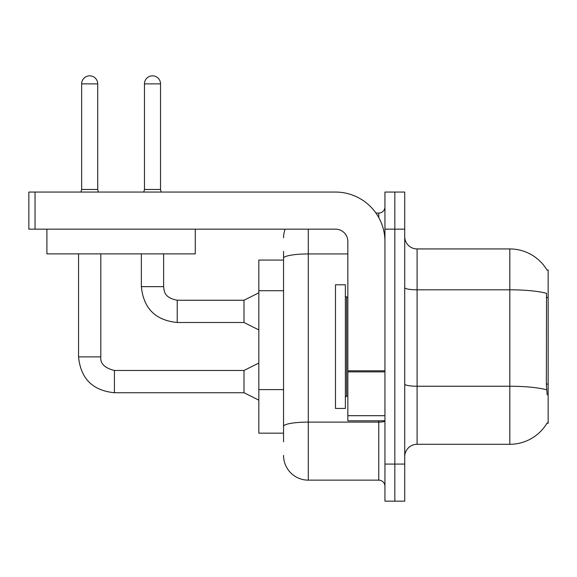 <?xml version="1.0" encoding="UTF-8"?>
<svg xmlns="http://www.w3.org/2000/svg" width="577" height="577" viewBox="0 0 577 577"><rect width="100%" height="100%" fill="white"/><g stroke="black" fill="none" stroke-linecap="round" stroke-linejoin="round"><path stroke-width="0.87" d="M547.025 270.108A43.275 43.275 0 0 0 509.823 248.932A43.275 43.275 0 0 1 547.025 270.108L548.15 269.957L548.15 423.273L546.931 423.273L547.155 422.905A43.275 43.275 0 0 1 509.823 444.29L417.092 444.29A12.362 12.362 0 0 0 404.722 456.652M283.552 282.059L283.552 251.406L283.552 260.061L258.828 260.061L258.828 433.161L283.552 433.161M394.834 464.074L394.834 501.168L404.722 501.168L404.722 464.074L394.834 464.074L394.834 501.168L384.938 501.168L384.938 464.074L394.834 464.074L394.834 229.148L394.834 464.074M384.938 464.074L384.938 192.062L394.834 192.062L394.834 229.148L394.834 192.062L404.722 192.062L404.722 464.074M547.155 394.834L546.361 384.087L546.534 293.34A43.275 7.515 180 0 0 509.823 289.805L509.823 248.932A43.275 43.275 0 0 1 546.931 269.957A43.275 43.275 0 0 0 509.823 248.932L417.092 248.932A12.362 12.362 0 0 1 404.722 236.57A12.362 12.362 0 0 0 417.092 248.932L417.092 444.29M283.552 441.816L283.552 251.406M308.284 229.148L308.284 480.143L378.757 480.143L378.757 420.799M375.944 213.079L378.757 213.079A6.181 6.181 0 0 0 384.938 206.898M283.552 430.687L283.552 398.281M384.938 486.332A6.181 6.181 0 0 0 378.757 480.143M283.552 237.803A24.732 24.732 0 0 1 285.117 229.148M308.284 480.143A24.732 24.732 0 0 1 283.552 455.419M335.482 346.611L335.482 408.437L345.378 408.437L345.378 284.793L335.482 284.793L335.482 346.611M384.938 420.799L347.852 420.799L347.852 370.802L384.938 370.802M384.938 241.518A49.456 49.456 0 0 0 335.482 192.062L35.031 192.062L35.031 229.148L335.482 229.148A12.362 12.362 0 0 1 347.852 241.518L347.852 370.802M35.031 229.148L28.85 229.148L28.85 192.062L35.031 192.062M195.271 229.148L195.271 253.88L46.903 253.88L46.903 229.148M97.722 189.465L81.645 189.465L81.645 83.874A8.035 8.035 0 0 1 89.68 75.832A8.035 8.035 0 0 1 97.722 83.874L97.722 189.465L98.371 192.062M258.828 400.149L243.992 392.728L243.992 370.477L258.828 363.056M78.551 253.88L78.551 356.874L100.809 356.874L100.809 253.88M160.529 189.465L144.459 189.465L144.459 83.874A8.035 8.035 0 0 1 152.494 75.832A8.035 8.035 0 0 1 160.529 83.874L160.529 189.465L161.178 192.062M258.828 329.921L243.992 322.5L243.992 300.249L258.828 292.827M141.365 253.88L141.365 286.646L163.623 286.646L163.623 253.88M548.15 384.087L546.361 384.087M548.15 297.537L546.361 297.537M283.552 290.714L258.828 290.714M283.552 389.626L258.828 389.626M509.823 444.29L509.823 289.805L417.092 289.805A12.362 2.149 0 0 1 404.722 287.656M546.664 389.821A43.275 7.515 180 0 0 509.823 386.244L417.092 386.244A12.362 2.149 -0 0 1 404.722 384.094M404.722 229.148L384.938 229.148M384.938 421.03A6.181 1.075 0 0 1 378.757 422.104L308.284 422.104A24.732 4.291 180 0 0 283.552 426.396M283.552 258.244A24.732 4.291 180 0 1 308.284 253.945L347.852 253.945M378.757 217.572L378.757 213.079M345.378 295.922L346.611 297.155L346.611 396.067L347.852 396.067M384.938 371.876L347.852 371.876M347.852 415.692L384.938 415.692M243.992 392.728L114.412 392.728C92.659 390.579 80.708 378.627 78.551 356.874C80.708 378.627 92.659 390.579 114.412 392.728C92.659 390.579 80.708 378.627 78.551 356.874C80.708 378.627 92.659 390.579 114.412 392.728C92.659 390.579 80.708 378.627 78.551 356.874C80.708 378.627 92.659 390.579 114.412 392.728C92.659 390.579 80.708 378.627 78.551 356.874C80.708 378.627 92.659 390.579 114.412 392.728L114.412 370.499M81.645 83.874L97.722 83.874M243.992 322.5L177.218 322.5C155.465 320.35 143.514 308.399 141.365 286.646C143.514 308.399 155.465 320.35 177.218 322.5C155.465 320.35 143.514 308.399 141.365 286.646C143.514 308.399 155.465 320.35 177.218 322.5C155.465 320.35 143.514 308.399 141.365 286.646C143.514 308.399 155.465 320.35 177.218 322.5L177.218 300.249L243.992 300.249M144.459 83.874L160.529 83.874M100.809 356.874C100.059 363.474 104.596 368.003 114.412 370.477C104.596 368.003 100.059 363.474 100.809 356.874C100.059 363.474 104.596 368.003 114.412 370.477C104.596 368.003 100.059 363.474 100.809 356.874C100.059 363.474 104.596 368.003 114.412 370.477C104.596 368.003 100.059 363.474 100.809 356.874C100.059 363.474 104.596 368.003 114.412 370.477C104.596 368.003 100.059 363.474 100.809 356.874M346.611 297.155L347.852 297.155M346.611 396.067L345.378 397.308M243.992 370.477L114.412 370.477M81.645 189.465L80.996 192.062M141.365 286.646C143.514 308.399 155.465 320.35 177.218 322.5M163.623 286.646C164.373 290.967 163.579 297.537 177.218 300.249M144.459 189.465L143.81 192.062"/></g></svg>
